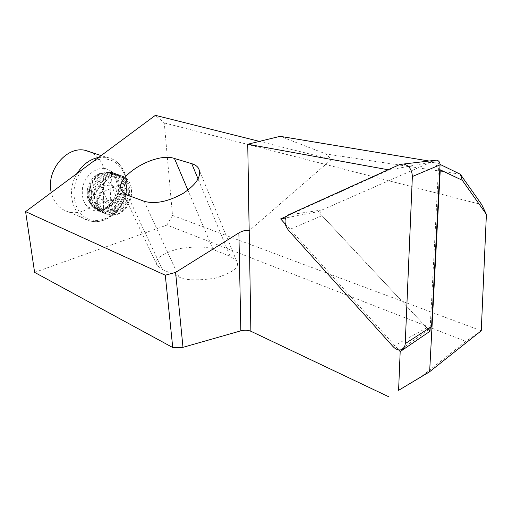 <?xml version="1.0" encoding="UTF-8"?>
<svg xmlns="http://www.w3.org/2000/svg" width="512" height="512" viewBox="0 0 512 512"><rect width="100%" height="100%" fill="white"/><g stroke="black" fill="none" stroke-linecap="round" stroke-linejoin="round"><path stroke-width="0.38" stroke-dasharray="2.56 1.92" d="M399.891 164.454L435.245 160.32L322.061 209.946C320.781 210.739 320.454 212.154 321.082 214.195L322.003 215.699L426.758 327.789L429.626 329.043L400.294 349.926M101.805 173.523L110.56 172.083C131.085 174.368 122.099 214.47 101.19 210.976C97.747 210.502 94.835 208.922 92.454 206.246C84.109 197.536 88.896 178.195 100.333 173.536L108.333 172.32C127.834 174.47 119.334 212.589 99.392 209.235C96.122 208.781 93.357 207.277 91.085 204.73L88.141 199.667L87.494 197.459L86.995 192.736L87.686 188.8C86.579 195.283 87.834 200.73 91.45 205.133C93.766 207.738 96.595 209.28 99.936 209.766C120.397 213.254 129.178 174.394 109.414 172.205L101.274 173.446C89.555 178.24 84.685 198.202 93.325 207.219L93.389 207.283C84.954 198.47 89.862 178.63 101.805 173.523C86.061 180.288 85.811 209.594 101.658 212.115L103.206 212.39C113.562 212.346 120.627 206.534 124.397 194.95C126.246 183.085 122.502 175.718 113.165 172.851L112.915 172.813C103.11 172.55 96.314 178.285 92.512 190.016C90.803 202.022 94.63 209.702 103.981 213.062L105.536 213.338C115.904 213.28 122.982 207.45 126.771 195.834C128.634 183.93 124.89 176.538 115.539 173.67L115.29 173.632C105.478 173.376 98.662 179.136 94.854 190.906C93.133 202.95 96.96 210.656 106.323 214.016L107.878 214.285C118.259 214.227 125.357 208.371 129.158 196.717C131.034 184.774 127.29 177.37 117.933 174.496L117.683 174.458C107.859 174.214 101.037 179.994 97.21 191.802C95.482 203.885 99.309 211.61 108.685 214.976L110.24 215.245L118.15 214.093C107.046 218.733 95.763 207.021 99.738 193.235C101.645 179.181 117.318 170.803 125.901 178.067C139.008 188.205 126.49 217.85 109.402 214.906L107.846 214.637C98.477 211.27 94.65 203.558 96.378 191.482C100.192 179.686 107.014 173.914 116.838 174.163L117.082 174.202C126.438 177.075 130.182 184.474 128.314 196.403C124.512 208.045 117.427 213.894 107.046 213.952L105.498 213.677C96.134 210.317 92.307 202.624 94.022 190.592C97.83 178.835 104.64 173.088 114.451 173.344L114.694 173.382C124.045 176.25 127.789 183.629 125.933 195.52C122.144 207.123 115.072 212.947 104.71 212.998L103.162 212.73C93.805 209.37 89.984 201.696 91.686 189.702C95.482 177.984 102.278 172.262 112.077 172.525L112.326 172.563C121.664 175.43 125.408 182.79 123.565 194.643C119.795 206.208 112.736 212.013 102.387 212.058L96.211 209.786M84.979 150.259C99.181 152.55 107.936 168.896 104.378 185.101C101.018 201.338 86.138 214.195 71.93 212.576L68.89 212.032C59.84 209.446 53.971 202.957 51.29 192.57M125.901 178.067C136.461 186.317 131.514 209.043 118.15 214.093M481.254 330.784L172.512 215.418L164.282 122.938L155.373 115.334M172.512 215.418L166.899 225.069L465.85 341.395L418.989 378.451M34.611 272.39L166.899 225.069M164.282 122.938L481.728 204.653M429.133 161.03L435.155 162.029L440.064 164.403M460.25 174.17L326.016 153.99L280.083 136.326M259.424 141.389L331.437 159.424L326.016 153.99M331.437 159.424L249.146 230.784M430.202 327.494L438.458 168.666L434.669 162.803L430.97 162.189L389.114 169.939L286.605 216.224M439.814 169.549L438.458 168.666M162.317 269.414L178.912 276.87C184.378 280.314 196.339 280.794 214.803 278.304C233.19 272.742 240.435 266.906 236.525 260.8L230.099 256.269L213.126 249.536C207.539 246.438 195.917 246.189 178.253 248.781C160.608 254.17 153.613 259.77 157.248 265.587L162.317 269.414L127.43 195.117M481.19 330.822L465.85 341.395M434.669 162.803L435.155 162.029M388.154 169.76L389.114 169.939M285.306 224.077L398.637 349.882M430.97 162.189L318.208 211.635L285.613 217.952M428.608 329.773L318.208 211.635M99.738 193.235L125.971 182.106L112.659 212.275L100.352 184.653L126.125 188L103.424 210.49L103.405 177.971L123.36 194.854L95.782 205.434L107.475 174.541L117.798 201.286L90.394 197.651L111.616 174.643L109.92 205.958L88.077 188.794M322.061 209.946L288.23 214.963M426.758 327.789L392.954 346.483M322.003 215.699L288.256 230.029M105.203 168.544C115.539 171.552 119.872 179.443 118.208 192.218C114.451 204.685 107.104 210.989 96.16 211.136C85.6 208.576 81.069 200.698 82.573 187.494C84.941 175.872 95.712 166.976 105.203 168.544M87.552 188.723C89.293 181.606 93.114 176.582 99.014 173.664L106.88 172.48C126.374 174.611 118.298 212.045 99.117 208.973C95.93 208.576 93.222 207.136 91.008 204.646L88.141 199.667M93.306 161.389C97.965 159.245 102.586 158.528 107.181 159.245C120.838 161.382 129.178 177.318 125.645 193.21C122.304 209.126 107.885 221.811 94.214 220.314C73.702 219.469 66.336 185.92 83.706 168.512M98.662 157.414L106.592 157.318C120.96 159.597 129.709 176.352 126.003 193.037C122.49 209.747 107.354 223.078 92.966 221.53L89.894 220.986C72.902 217.606 65.504 191.68 77.114 173.408M230.099 256.269L198.08 178.957M178.912 276.87L144.179 201.299M213.126 249.536L187.904 190.15M91.085 204.73L97.344 208.448L98.579 208.64C115.45 211.795 126.08 175.782 106.656 172.467L100.333 173.536M91.45 205.139L92.454 206.246M68.89 212.032L89.894 220.986L93.024 221.549C107.552 223.174 122.797 209.894 126.298 193.158C130.003 176.454 121.114 159.667 106.598 157.318L101.139 155.578M113.165 172.851L112.326 172.563M117.933 174.496L117.082 174.202M115.539 173.67L114.694 173.382M108.685 214.976L107.846 214.637M106.323 214.016L105.498 213.677M103.981 213.062L103.162 212.73M236.525 260.8L199.597 170.893M157.248 265.587L122.15 191.232M101.658 212.115L100.838 211.782M101.274 173.446L102.15 173.363"/><path stroke-width="0.77" d="M288.23 214.963C285.03 217.018 284.25 220.717 285.888 226.061L288.256 230.029L392.954 346.483C395.283 348.966 397.728 350.118 400.294 349.926C403.27 349.421 404.915 347.322 405.222 343.622L412.365 176.525C412.045 169.843 409.184 165.664 403.776 163.994L399.891 164.454L288.23 214.963M429.626 329.043L431.571 326.605L440.058 164.838C439.962 162.323 438.861 160.755 436.768 160.134L435.245 160.314M25.6 211.629L34.611 272.39L172.742 347.526L165.286 275.206L25.6 211.629L155.373 115.334L259.424 141.389M440.064 164.403L460.346 174.253L481.728 204.653L486.4 214.368L481.254 330.784L429.638 371.718L440.269 169.843L439.814 169.549M247.744 144.25L250.88 331.258C247.936 330.054 244.589 329.914 240.845 330.835L238.886 232.89C242.682 230.701 246.099 229.997 249.146 230.784L247.744 144.25L280.083 136.326L429.133 161.03M191.75 163.667L174.458 158.483C155.053 151.475 112.166 177.875 122.15 191.232L127.43 195.117L144.179 201.299C155.258 204.333 168.282 201.664 183.264 193.312C196.883 184.096 201.965 175.731 198.502 168.23C197.133 166.138 194.88 164.614 191.75 163.667L198.08 178.957M165.286 275.206L175.584 272.41L182.989 347.334L240.845 330.835M238.886 232.89L175.584 272.41M486.4 214.368L462.291 180.282L440.269 169.843M398.637 349.882L400.186 351.603L430.003 331.264L430.202 327.494M400.186 351.603L398.598 390.33L429.638 371.718M429.242 372.019L398.598 390.33M250.88 331.258L388.531 396.666M182.989 347.334L172.742 347.526M247.846 144.269L388.154 169.76M286.605 216.224L280.653 218.912L285.306 224.077M430.003 331.264L428.608 329.773M285.613 217.952L280.653 218.912M460.346 174.253L462.291 180.282M51.29 192.57C45.715 171.424 65.965 146.259 84.755 150.221L84.979 150.259M431.571 326.605L405.222 343.622M440.058 164.838L412.365 176.525M187.904 190.15L174.458 158.483M77.114 173.408C82.694 164.531 89.882 159.2 98.662 157.414M83.706 168.512L93.306 161.389M436.768 160.134L403.776 163.994M199.597 170.893L198.502 168.23M101.139 155.578L84.755 150.221"/></g></svg>
